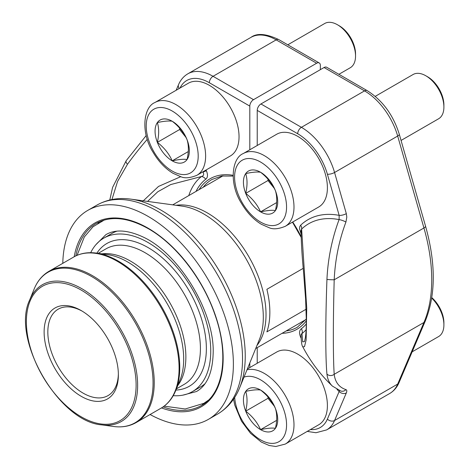<?xml version="1.0" encoding="UTF-8"?>
<svg xmlns="http://www.w3.org/2000/svg" width="470" height="470" viewBox="0 0 470 470"><rect width="100%" height="100%" fill="white"/><g stroke="black" fill="none" stroke-linecap="round" stroke-linejoin="round"><path stroke-width="0.7" d="M303.238 268.323L266.884 289.314A82.961 47.899 60 0 1 266.884 331.873L306.105 309.231M150.083 414.517A120.643 69.654 -120 0 0 208.398 419.363A120.643 69.654 -120 0 0 208.398 280.055A120.643 69.654 -120 0 0 87.755 210.401A120.643 69.654 -120 0 0 62.792 263.329M82.191 311.152A49.879 28.799 -120 0 0 58.168 309.195A49.879 28.799 -120 0 0 58.163 366.794A49.879 28.799 -120 0 0 108.047 395.593A49.879 28.799 -120 0 0 118.364 373.809M97.966 223.18A105.127 60.695 60 0 1 99.992 221.54M204.867 403.195A105.127 60.695 60 0 1 202.453 404.124M90.687 252.701A88.619 51.165 60 0 1 103.77 238.137L111.772 233.52A88.619 51.165 60 0 1 116.807 231.211M204.908 383.802A88.619 51.165 60 0 1 200.385 387.01L192.389 391.628A88.619 51.165 60 0 1 173.236 395.675M103.77 238.137A88.619 51.165 60 0 1 192.389 289.303A88.619 51.165 60 0 1 192.389 391.628M81.251 310.594L81.251 310.594A52.505 30.315 60 0 1 118.375 374.901A52.505 30.315 60 0 1 81.251 396.339A52.505 30.315 60 0 1 44.121 332.031A52.505 30.315 60 0 1 81.251 310.594L81.251 310.594M249.805 149.771L249.805 106.103A5.252 3.032 -60 0 1 253.518 99.669L316.633 63.233A5.252 3.032 -60 0 1 319.259 62.974A5.252 3.032 -60 0 1 320.346 65.377L320.346 69.66M249.805 362.963L249.805 367.558M142.322 201.753L158.502 186.437L180.727 176.685M147.28 139.302A149.525 48.575 135.9 0 0 127.482 164.277L117.553 181.461L111.942 199.538M206.03 170.017A113.858 65.735 60 0 1 206.4 170.798A5.252 0.593 154.6 0 0 203.028 172.132C204.209 174.376 203.698 175.839 201.477 176.52L170.716 184.557L157.761 191.778L147.562 201.418M188.775 195.591A93.418 53.932 60 0 1 201.477 176.52A5.252 4.271 -127.8 0 1 205.684 179.264C207.793 177.666 208.034 174.846 206.4 170.798M126.195 160.693A5.252 2.385 35.8 0 0 127.482 164.277M260.944 103.958L301.411 127.323L364.532 90.88A5.252 3.032 120 0 1 367.152 90.622L326.685 67.257A5.252 3.032 120 0 0 324.059 67.516L260.944 103.958A5.252 3.032 120 0 0 257.231 110.391L257.231 145.483M257.231 363.269L257.231 347.653M326.944 279.433A149.525 112.007 -83.1 0 1 339.099 219.596A109.998 63.509 -120 0 0 301.623 229.055L306.728 307.856L306.135 339.986L304.484 346.678L302.803 346.837A149.642 149.642 0 0 0 332.39 386.087A149.525 48.575 -44.1 0 1 326.944 374.114C325.41 358.393 325.41 320.822 326.944 279.433A5.252 0.347 -177.4 0 0 334.199 279.785C333.065 320.981 333.065 358.281 334.199 374.296A5.252 4.817 173.4 0 1 326.944 374.114M302.786 346.825C301.781 345.644 301.205 341.69 301.064 334.951L301.229 334.141L301.981 333.559L302.692 341.837L304.519 341.608L305.394 337.589C305.782 334.423 306.211 332.29 306.334 320.646L305.612 299.084L303.508 271.49C302.004 255.639 301.188 241.956 301.07 230.447L301.064 230.476M301.088 233.96L299.543 228.773L299.778 226.605L300.636 225.206A5.252 4.248 -133.6 0 1 301.623 229.055L301.064 230.447M306.111 329.734A93.418 53.932 60 0 1 301.981 333.559A5.252 4.271 52.2 0 0 301.352 328.753C299.243 330.345 299.002 333.165 300.636 337.213A5.252 0.593 -25.4 0 1 301.082 337.102M339.457 390.541L339.152 391.528A113.858 65.735 60 0 1 336.99 389.395M310.417 429.568A45.155 26.073 -120 0 0 327.396 419.099L339.152 391.528A5.252 3.93 -156.9 0 0 346.314 392.955L334.564 420.521L397.679 384.084L423.94 322.485L334.199 374.296A144.278 46.865 135.9 0 0 345.932 389.624A5.252 4.894 108.3 0 1 340.891 391.058M346.314 213.638L346.801 217.046L345.932 222.046A5.252 1.069 -159.5 0 0 339.099 219.596L339.152 215.36A5.252 1.704 -15.9 0 0 346.314 213.638L334.564 172.496L397.679 136.053A50.407 29.099 -120 0 0 364.532 90.88L324.059 67.516M337.478 24.763L339.281 25.809A22.995 13.278 60 0 1 355.543 53.968L355.543 56.059A25.55 14.752 -120 0 0 337.478 24.763L337.478 24.763A25.55 14.752 -120 0 0 324.7 23.5L287.799 44.809M157.362 122.564A24.252 14 60 0 1 172.208 121.242A24.252 14 60 0 1 187.06 139.713A24.252 14 60 0 1 187.06 159.518A24.252 14 60 0 1 172.208 160.84A24.252 14 60 0 1 157.362 142.369A24.252 14 60 0 1 157.362 122.564C164.036 121.119 168.983 120.678 172.208 121.242C178.888 126.371 183.835 132.534 187.06 139.713C188.799 145.318 188.799 151.922 187.06 159.518C183.87 158.954 178.917 159.395 172.208 160.84C169.018 153.702 164.065 147.539 157.362 142.369C159.095 134.773 159.095 128.169 157.362 122.564M154.924 102.519L188.335 83.231A42.006 24.252 60 0 1 209.338 85.311A42.006 24.252 60 0 1 236.78 122.323A42.006 24.252 60 0 1 230.341 155.981L196.924 175.275C190.209 178.03 184.851 178.512 180.838 176.714L172.972 173.266C165.152 168.513 158.537 161.533 153.108 152.327C140.448 132.611 143.421 107.06 154.924 102.519A42.006 24.252 60 0 1 175.921 104.599A42.006 24.252 60 0 1 203.363 141.617A42.006 24.252 60 0 1 196.924 175.275M338.894 74.307L350.25 67.751A25.55 14.752 -120 0 0 355.543 56.059M183.106 132.628A21.003 12.126 -120 0 0 185.615 136.811M185.82 137.205L179.634 129.508L179.634 128.14M157.362 142.369L179.634 129.508M172.208 160.84L188.282 151.563M425.838 75.782L427.647 76.822A22.995 13.278 60 0 1 443.903 104.986L443.903 107.072A25.55 14.752 -120 0 0 425.838 75.782L425.838 75.782A25.55 14.752 -120 0 0 413.065 74.519L375.23 96.362M245.722 173.583A24.252 14 60 0 1 260.574 172.255A24.252 14 60 0 1 275.426 190.732A24.252 14 60 0 1 275.426 210.531A24.252 14 60 0 1 260.574 211.858A24.252 14 60 0 1 245.722 193.382A24.252 14 60 0 1 245.722 173.583C252.396 172.138 257.349 171.697 260.574 172.255C267.248 177.39 272.201 183.547 275.426 190.732C277.165 196.337 277.165 202.934 275.426 210.531C272.23 209.967 267.277 210.407 260.574 211.858C257.378 204.714 252.431 198.557 245.722 193.382C247.461 185.785 247.461 179.188 245.722 173.583M243.284 153.537L276.701 134.244A42.006 24.252 60 0 1 297.698 136.323A42.006 24.252 60 0 1 325.14 173.342A42.006 24.252 60 0 1 318.701 207L285.29 226.293C278.575 229.049 273.211 229.525 269.198 227.733L261.332 224.278C253.518 219.531 246.897 212.552 241.474 203.34C228.808 183.629 231.786 158.073 243.284 153.537A42.006 24.252 60 0 1 264.287 155.617A42.006 24.252 60 0 1 291.729 192.63A42.006 24.252 60 0 1 285.29 226.293M401.063 140.448L438.616 118.769A25.55 14.752 -120 0 0 443.903 107.072M271.472 183.647A21.003 12.126 -120 0 0 273.975 187.824M274.186 188.217L268 180.521L268 179.158M245.722 193.382L268 180.521M260.574 211.858L276.642 202.582M431.795 297.627A22.995 13.278 60 0 1 443.903 322.772L443.903 324.858A25.55 14.752 -120 0 0 431.724 298.098M245.722 391.369A24.252 14 60 0 1 260.574 390.041A24.252 14 60 0 1 275.426 408.512A24.252 14 60 0 1 275.426 428.317A24.252 14 60 0 1 260.574 429.645A24.252 14 60 0 1 245.722 411.168A24.252 14 60 0 1 245.722 391.369C252.396 389.924 257.349 389.477 260.574 390.041C267.248 395.176 272.201 401.333 275.426 408.512C277.165 414.117 277.165 420.721 275.426 428.317C272.23 427.753 267.277 428.194 260.574 429.645C257.378 422.501 252.431 416.344 245.722 411.168C247.461 403.571 247.461 396.974 245.722 391.369M247.349 368.974L276.701 352.03A42.006 24.252 60 0 1 297.698 354.11A42.006 24.252 60 0 1 325.14 391.122A42.006 24.252 60 0 1 318.701 424.786L285.29 444.074L275.82 446.5L269.198 445.513L261.332 442.064L250.504 433.27L241.474 421.126L234.765 405.116L233.537 399.159M412.166 351.824L438.616 336.555A25.55 14.752 -120 0 0 443.903 324.858M271.472 401.427A21.003 12.126 -120 0 0 273.975 405.61M274.186 406.004L268 398.307L268 396.939M245.722 411.168L268 398.307M260.574 429.645L276.642 420.362M176.05 205.296A82.961 47.899 60 0 1 207.364 212.922A82.961 47.899 60 0 1 258.735 277.611A82.961 47.899 60 0 1 256.967 345.45M208.398 419.363L217.551 414.082A120.643 69.654 -120 0 0 217.551 274.774A120.643 69.654 -120 0 0 96.902 205.12C107.066 199.415 118.381 197.418 130.854 199.139A119.239 68.843 60 0 1 160.94 210.102A119.239 68.843 60 0 1 239.7 387.668L259.375 339.552A84.365 48.71 -120 0 0 203.651 213.915A84.365 48.71 -120 0 0 182.36 206.16L130.854 199.139M74.207 256.743A106.179 61.306 60 0 1 148.079 228.185A106.179 61.306 60 0 1 222.856 350.279A106.179 61.306 60 0 1 161.492 407.925M163.055 406.92A105.127 60.695 -120 0 0 201.383 405.498C223.362 393.666 229.436 355.138 214.919 314.618C202.787 278.939 175.839 244.218 148.297 228.667C127.91 217.299 110.562 215.548 96.256 223.409A105.127 60.695 -120 0 0 75.858 255.892M96.867 253.171A82.432 47.593 60 0 1 189.292 291.083A82.432 47.593 60 0 1 175.915 390.088M98.189 253.348L105.991 248.847A78.231 45.167 60 0 1 184.222 294.014A78.231 45.167 60 0 1 184.222 384.348L176.42 388.855M101.761 253.835A78.231 45.167 60 0 1 169.664 302.416A78.231 45.167 60 0 1 177.783 385.518M107.554 254.628A79.36 45.819 60 0 1 167.261 303.808A79.36 45.819 60 0 1 179.998 380.101L175.721 390.564A86.938 50.196 60 0 0 118.293 261.091A86.938 50.196 60 0 0 96.362 253.101L107.554 254.628M161.01 408.207A87.291 50.396 -120 0 0 161.01 307.415A87.291 50.396 -120 0 0 73.72 257.019L48.868 271.366A87.291 50.396 60 0 1 136.159 321.762A87.291 50.396 60 0 1 136.159 422.559L161.01 408.207C167.573 404.359 172.472 398.478 175.721 390.564M101.726 424.868C58.885 421.854 10.839 338.653 29.651 300.03A78.954 45.584 60 0 1 81.804 288.68A78.954 45.584 60 0 1 136.711 373.145A78.954 45.584 60 0 1 101.726 424.868L113.523 426.478A86.938 50.196 -120 0 0 135.054 322.402A86.938 50.196 -120 0 0 34.157 289.015C37.406 281.095 42.312 275.214 48.868 271.366M81.251 290.113A77.591 44.797 -120 0 0 33.734 357.711A77.591 44.797 -120 0 0 128.762 412.572A77.591 44.797 -120 0 0 81.251 290.113M233.061 176.068L221.728 176.038L211.97 179.47A85.323 49.262 -120 0 0 203.181 187.277M179.252 88.472A5.252 3.93 23.1 0 1 178.524 84.712C180.556 79.924 183.664 76.287 187.847 73.808A50.407 29.099 60 0 1 213.051 76.305L253.518 99.669M316.633 63.233L276.166 39.868A5.252 3.032 -60 0 1 278.792 39.609L319.259 62.974M249.805 106.103L209.338 82.738A5.252 3.032 120 0 1 213.051 76.305L276.166 39.868A50.407 29.099 -120 0 0 250.962 37.371C256.89 32.888 266.167 33.634 278.792 39.609M209.338 82.738A45.155 26.073 -120 0 0 180.051 88.013M205.684 179.264A88.924 51.342 -120 0 0 196.025 191.408M199.11 189.627A86.897 50.173 60 0 1 233.05 175.292M203.028 172.132A109.998 63.509 -120 0 0 202.887 171.832M286.142 330.962A85.323 49.262 -120 0 0 297.293 327.255L306.328 318.977M301.117 338.218A113.858 65.735 60 0 1 300.636 337.213M301.352 328.753A88.924 51.342 -120 0 0 306.305 323.936M300.636 225.206A113.858 65.735 60 0 1 339.152 215.36L327.396 174.223A45.155 26.073 -120 0 0 297.698 133.75L257.231 110.391M292.716 221.999A86.897 50.173 60 0 1 301.147 236.668M306.334 320.763A86.897 50.173 60 0 1 282.065 333.318M297.698 133.75A5.252 3.032 -60 0 1 301.411 127.323A50.407 29.099 60 0 1 334.564 172.496A5.252 1.704 -15.9 0 1 327.396 174.223M345.932 222.046A144.278 108.077 96.9 0 0 334.199 279.785L423.94 227.979L397.679 136.053A5.252 1.704 164.1 0 0 399.271 134.197L425.532 226.117A5.252 1.704 164.1 0 1 423.94 227.979A157.515 90.945 -120 0 1 423.94 322.485A5.252 3.93 -156.9 0 0 425.315 320.975L399.054 382.574A5.252 3.93 -156.9 0 1 397.679 384.084A50.407 29.099 -120 0 1 389.73 393.478L326.615 429.915A50.407 29.099 60 0 0 334.564 420.521A5.252 3.93 -156.9 0 1 327.396 419.099M346.314 392.955C347.072 391.116 346.942 390.006 345.932 389.624M172.208 111.032A36.754 21.22 -120 0 0 149.701 143.05A36.754 21.22 -120 0 0 194.715 169.041A36.754 21.22 -120 0 0 172.208 111.032M260.574 162.05A36.754 21.22 -120 0 0 238.067 194.069A36.754 21.22 -120 0 0 283.081 220.054A36.754 21.22 -120 0 0 260.574 162.05M234.677 397.438A36.754 21.22 -120 0 0 262.043 440.654A36.754 21.22 -120 0 0 286.553 423.993A36.754 21.22 -120 0 0 260.574 379.831A36.754 21.22 -120 0 0 244.001 377.157M246.997 369.825A42.006 24.252 60 0 1 264.287 373.403A42.006 24.252 60 0 1 291.729 410.416A42.006 24.252 60 0 1 285.29 444.074M255.704 348.54L305.899 319.559M172.743 204.85L222.945 175.868M87.755 210.401L96.902 205.12M217.551 414.082C227.568 408.136 234.953 399.33 239.7 387.668M29.651 300.03L34.157 289.015M73.72 257.019C80.335 253.26 87.878 251.955 96.362 253.101M113.523 426.478C122 427.618 129.55 426.314 136.159 422.559M187.847 73.808L250.962 37.371M109.792 200.003L112.594 187.389L126.219 160.664L146.199 135.519M178.524 84.712L176.162 90.258M301.164 237.368L292.469 222.145M332.39 386.087L340.832 391.04M307.227 431.407L315.957 432.735L326.615 429.915M367.152 90.622C382.457 100.28 393.161 114.809 399.271 134.197M425.532 226.117C435.907 263.271 435.831 294.89 425.315 320.975M399.054 382.574C397.021 387.362 393.913 390.999 389.73 393.478M208.292 400.264L203.851 403.331L185.18 408.988L164.13 406.145M77.068 255.345L84.33 236.933L93.048 226.757L104.275 220.036M95.88 244.711L105.873 234.665C115.085 229.201 127.235 229.871 142.322 236.663C179.041 252.913 214.643 312.374 213.168 352.917C212.61 372.669 207.041 385.541 196.448 391.539L182.748 395.17"/></g></svg>
